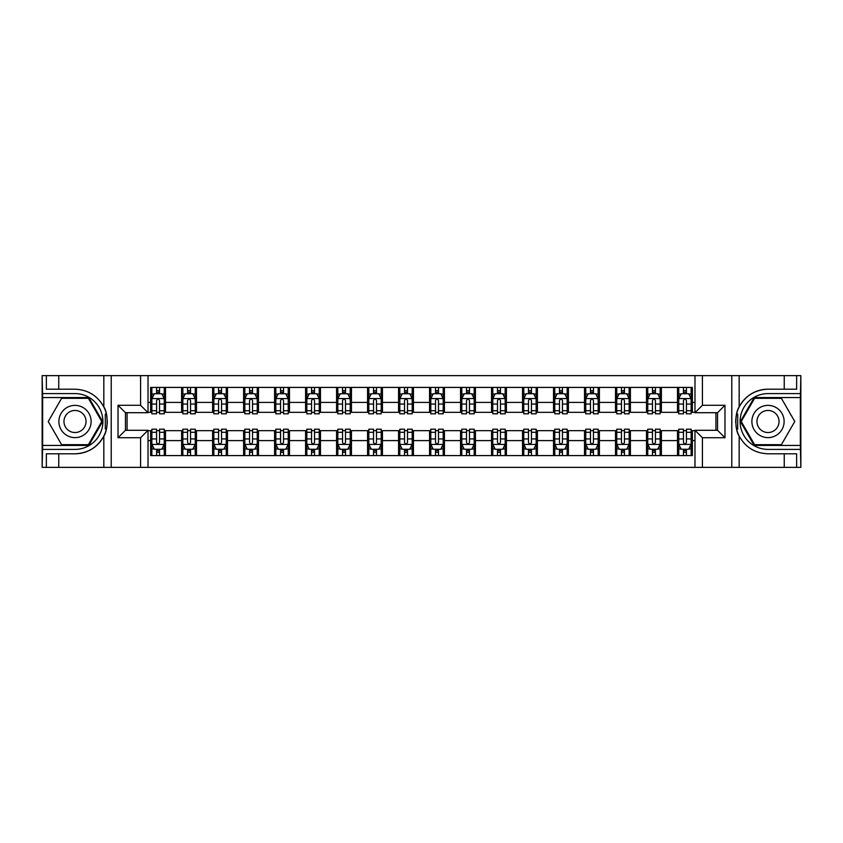 <?xml version="1.0" encoding="UTF-8"?>
<svg xmlns="http://www.w3.org/2000/svg" width="843" height="843" viewBox="0 0 843 843"><rect width="100%" height="100%" fill="white"/><g stroke="black" fill="none" stroke-linecap="round" stroke-linejoin="round"><path stroke-width="1.26" d="M800.355 445.431L800.85 467.37L800.85 375.63L800.355 397.569L754.179 397.569L740.375 421.5L754.179 445.431L800.355 445.431L800.355 397.569M148.02 467.37L694.98 467.37L694.98 430.299L717.541 430.299L717.541 412.701L694.98 412.701L694.98 375.63L148.02 375.63L148.02 412.701L125.459 412.701L125.459 430.299L148.02 430.299L148.02 467.37L58.757 467.37L58.757 453.797L75.006 453.797A32.297 32.297 0 0 0 106.376 429.14L105.312 428.95L106.429 428.95A32.297 32.297 0 0 0 107.019 425.704M42.645 397.569L42.15 375.63L42.15 467.37L42.645 445.431L88.821 445.431L102.625 421.5L88.821 397.569L42.645 397.569L42.645 445.431M148.02 430.678L150.623 430.678L150.623 455.589L692.377 455.589L692.377 430.678L694.98 430.678M150.623 440.594L148.02 440.594M148.02 402.406L150.623 402.406L150.623 412.322L148.02 412.322M694.98 412.322L692.377 412.322L692.377 387.411L150.623 387.411L150.623 402.406M692.377 402.406L694.98 402.406M694.98 440.594L692.377 440.594M127.072 412.701L127.072 430.299M677.498 387.411L677.498 412.322L678.741 412.322M683.452 412.322L686.423 412.322M691.134 412.322L692.377 412.322M677.498 412.322L660.143 412.322M646.507 387.411L646.507 412.322L647.751 412.322M652.461 412.322L655.433 412.322M646.507 412.322L629.152 412.322M615.516 387.411L615.516 412.322L616.749 412.322M621.46 412.322L624.442 412.322M615.516 412.322L598.161 412.322M584.526 387.411L584.526 412.322L585.759 412.322M590.469 412.322L593.451 412.322M584.526 412.322L567.17 412.322M553.524 387.411L553.524 412.322L554.768 412.322M559.478 412.322L562.45 412.322M553.524 412.322L536.169 412.322M522.534 387.411L522.534 412.322L523.777 412.322M528.487 412.322L531.459 412.322M522.534 412.322L505.178 412.322M491.543 387.411L491.543 412.322L492.786 412.322M497.496 412.322L500.468 412.322M491.543 412.322L474.188 412.322M460.552 387.411L460.552 412.322L461.795 412.322M466.506 412.322L469.477 412.322M460.552 412.322L443.197 412.322M429.561 387.411L429.561 412.322L430.794 412.322M435.504 412.322L438.486 412.322M429.561 412.322L412.206 412.322M398.57 387.411L398.57 412.322L399.803 412.322M404.514 412.322L407.496 412.322M398.57 412.322L381.205 412.322M367.569 387.411L367.569 412.322L368.812 412.322M373.523 412.322L376.494 412.322M367.569 412.322L350.214 412.322M336.578 387.411L336.578 412.322L337.822 412.322M342.532 412.322L345.504 412.322M336.578 412.322L319.223 412.322M305.587 387.411L305.587 412.322L306.831 412.322M311.541 412.322L314.513 412.322M305.587 412.322L288.232 412.322M274.597 387.411L274.597 412.322L275.83 412.322M280.55 412.322L283.522 412.322M274.597 412.322L257.241 412.322M243.606 387.411L243.606 412.322L244.839 412.322M249.549 412.322L252.531 412.322M243.606 412.322L226.251 412.322M212.605 387.411L212.605 412.322L213.848 412.322M218.558 412.322L221.54 412.322M212.605 412.322L195.249 412.322M181.614 387.411L181.614 412.322L182.857 412.322M187.567 412.322L190.539 412.322M181.614 412.322L164.259 412.322M150.623 412.322L151.866 412.322M156.577 412.322L159.548 412.322M715.928 430.299L715.928 412.701M150.623 430.678L151.866 430.678M156.577 430.678L159.548 430.678M164.259 430.678L165.502 430.678L165.502 455.589M182.857 430.678L165.502 430.678M187.567 430.678L190.539 430.678M195.249 430.678L196.493 430.678L196.493 455.589M213.848 430.678L196.493 430.678M218.558 430.678L221.54 430.678M226.251 430.678L227.484 430.678L227.484 455.589M244.839 430.678L227.484 430.678M249.549 430.678L252.531 430.678M257.241 430.678L258.474 430.678L258.474 455.589M275.83 430.678L258.474 430.678M280.55 430.678L283.522 430.678M288.232 430.678L289.476 430.678L289.476 455.589M306.831 430.678L289.476 430.678M311.541 430.678L314.513 430.678M319.223 430.678L320.466 430.678L320.466 455.589M337.822 430.678L320.466 430.678M342.532 430.678L345.504 430.678M350.214 430.678L351.457 430.678L351.457 455.589M368.812 430.678L351.457 430.678M373.523 430.678L376.494 430.678M381.205 430.678L382.448 430.678L382.448 455.589M399.803 430.678L382.448 430.678M404.514 430.678L407.496 430.678M412.206 430.678L413.439 430.678L413.439 455.589M430.794 430.678L413.439 430.678M435.504 430.678L438.486 430.678M443.197 430.678L444.43 430.678L444.43 455.589M461.795 430.678L444.43 430.678M466.506 430.678L469.477 430.678M474.188 430.678L475.431 430.678L475.431 455.589M492.786 430.678L475.431 430.678M497.496 430.678L500.468 430.678M505.178 430.678L506.422 430.678L506.422 455.589M523.777 430.678L506.422 430.678M528.487 430.678L531.459 430.678M536.169 430.678L537.413 430.678L537.413 455.589M554.768 430.678L537.413 430.678M559.478 430.678L562.45 430.678M567.17 430.678L568.403 430.678L568.403 455.589M585.759 430.678L568.403 430.678M590.469 430.678L593.451 430.678M598.161 430.678L599.394 430.678L599.394 455.589M616.749 430.678L599.394 430.678M621.46 430.678L624.442 430.678M629.152 430.678L630.395 430.678L630.395 455.589M647.751 430.678L630.395 430.678M652.461 430.678L655.433 430.678M660.143 430.678L661.386 430.678L661.386 455.589M678.741 430.678L661.386 430.678M683.452 430.678L686.423 430.678M691.134 430.678L692.377 430.678M165.502 387.411L165.502 412.322M150.623 393.607L151.866 393.607M156.577 393.607L159.548 393.607M164.259 393.607L165.502 393.607M150.623 449.393L151.866 449.393M156.577 449.393L159.548 449.393M164.259 449.393L165.502 449.393M181.614 430.678L181.614 455.589M196.493 387.411L196.493 412.322M181.614 393.607L182.857 393.607M187.567 393.607L190.539 393.607M195.249 393.607L196.493 393.607M181.614 449.393L182.857 449.393M187.567 449.393L190.539 449.393M195.249 449.393L196.493 449.393M212.605 430.678L212.605 455.589M212.605 449.393L213.848 449.393M218.558 449.393L221.54 449.393M226.251 449.393L227.484 449.393M227.484 387.411L227.484 412.322M212.605 393.607L213.848 393.607M218.558 393.607L221.54 393.607M226.251 393.607L227.484 393.607M243.606 430.678L243.606 455.589M243.606 449.393L244.839 449.393M249.549 449.393L252.531 449.393M257.241 449.393L258.474 449.393M258.474 387.411L258.474 412.322M243.606 393.607L244.839 393.607M249.549 393.607L252.531 393.607M257.241 393.607L258.474 393.607M274.597 430.678L274.597 455.589M274.597 449.393L275.83 449.393M280.55 449.393L283.522 449.393M288.232 449.393L289.476 449.393M289.476 387.411L289.476 412.322M274.597 393.607L275.83 393.607M280.55 393.607L283.522 393.607M288.232 393.607L289.476 393.607M305.587 430.678L305.587 455.589M305.587 449.393L306.831 449.393M311.541 449.393L314.513 449.393M319.223 449.393L320.466 449.393M320.466 387.411L320.466 412.322M305.587 393.607L306.831 393.607M311.541 393.607L314.513 393.607M319.223 393.607L320.466 393.607M336.578 430.678L336.578 455.589M336.578 449.393L337.822 449.393M342.532 449.393L345.504 449.393M350.214 449.393L351.457 449.393M351.457 387.411L351.457 412.322M336.578 393.607L337.822 393.607M342.532 393.607L345.504 393.607M350.214 393.607L351.457 393.607M367.569 430.678L367.569 455.589M367.569 449.393L368.812 449.393M373.523 449.393L376.494 449.393M381.205 449.393L382.448 449.393M382.448 387.411L382.448 412.322M367.569 393.607L368.812 393.607M373.523 393.607L376.494 393.607M381.205 393.607L382.448 393.607M398.57 430.678L398.57 455.589M398.57 449.393L399.803 449.393M404.514 449.393L407.496 449.393M412.206 449.393L413.439 449.393M413.439 387.411L413.439 412.322M398.57 393.607L399.803 393.607M404.514 393.607L407.496 393.607M412.206 393.607L413.439 393.607M429.561 430.678L429.561 455.589M429.561 449.393L430.794 449.393M435.504 449.393L438.486 449.393M443.197 449.393L444.43 449.393M444.43 387.411L444.43 412.322M429.561 393.607L430.794 393.607M435.504 393.607L438.486 393.607M443.197 393.607L444.43 393.607M460.552 430.678L460.552 455.589M460.552 449.393L461.795 449.393M466.506 449.393L469.477 449.393M474.188 449.393L475.431 449.393M475.431 387.411L475.431 412.322M460.552 393.607L461.795 393.607M466.506 393.607L469.477 393.607M474.188 393.607L475.431 393.607M491.543 430.678L491.543 455.589M491.543 449.393L492.786 449.393M497.496 449.393L500.468 449.393M505.178 449.393L506.422 449.393M506.422 387.411L506.422 412.322M491.543 393.607L492.786 393.607M497.496 393.607L500.468 393.607M505.178 393.607L506.422 393.607M522.534 430.678L522.534 455.589M522.534 449.393L523.777 449.393M528.487 449.393L531.459 449.393M536.169 449.393L537.413 449.393M537.413 387.411L537.413 412.322M522.534 393.607L523.777 393.607M528.487 393.607L531.459 393.607M536.169 393.607L537.413 393.607M553.524 430.678L553.524 455.589M553.524 449.393L554.768 449.393M559.478 449.393L562.45 449.393M567.17 449.393L568.403 449.393M568.403 387.411L568.403 412.322M553.524 393.607L554.768 393.607M559.478 393.607L562.45 393.607M567.17 393.607L568.403 393.607M584.526 430.678L584.526 455.589M584.526 449.393L585.759 449.393M590.469 449.393L593.451 449.393M598.161 449.393L599.394 449.393M599.394 387.411L599.394 412.322M584.526 393.607L585.759 393.607M590.469 393.607L593.451 393.607M598.161 393.607L599.394 393.607M615.516 430.678L615.516 455.589M615.516 449.393L616.749 449.393M621.46 449.393L624.442 449.393M629.152 449.393L630.395 449.393M630.395 387.411L630.395 412.322M615.516 393.607L616.749 393.607M621.46 393.607L624.442 393.607M629.152 393.607L630.395 393.607M646.507 430.678L646.507 455.589M646.507 449.393L647.751 449.393M652.461 449.393L655.433 449.393M660.143 449.393L661.386 449.393M661.386 387.411L661.386 412.322M646.507 393.607L647.751 393.607M652.461 393.607L655.433 393.607M660.143 393.607L661.386 393.607M677.498 430.678L677.498 455.589M677.498 449.393L678.741 449.393M683.452 449.393L686.423 449.393M691.134 449.393L692.377 449.393M677.498 393.607L678.741 393.607M683.452 393.607L686.423 393.607M691.134 393.607L692.377 393.607M159.548 390.636L156.577 390.636M164.259 410.71L159.548 410.71L159.548 413.818L164.259 413.818L164.259 398.686L161.782 393.734L154.343 393.734L151.866 398.686L151.866 413.818L156.577 413.818L156.577 410.71L151.866 410.71M151.866 398.686L151.866 387.411M164.259 398.686L164.259 387.411M156.577 393.734L156.577 387.411M159.548 387.411L159.548 393.734M159.548 410.71L159.548 400.551C158.558 398.634 157.567 398.634 156.577 400.551L156.577 410.71M156.577 452.364L159.548 452.364M151.866 432.29L156.577 432.29L156.577 429.182L151.866 429.182L151.866 444.314L154.343 449.266L161.782 449.266L164.259 444.314L164.259 429.182L159.548 429.182L159.548 432.29L164.259 432.29M164.259 444.314L164.259 455.589M151.866 444.314L151.866 455.589M159.548 449.266L159.548 455.589M156.577 455.589L156.577 449.266M156.577 432.29L156.577 442.449C157.567 444.366 158.558 444.366 159.548 442.449L159.548 432.29M107.019 417.306A32.297 32.297 0 0 0 106.429 414.071L105.312 414.071L105.312 428.95M105.312 414.071L106.387 413.881A32.297 32.297 0 0 0 103.826 406.937C97.525 395.652 87.914 389.74 75.006 389.203L58.757 389.203L58.757 375.63L42.645 375.63M75.006 453.797C87.914 453.26 97.525 447.348 103.826 436.063C108.21 430.288 108.21 412.722 103.826 406.937L103.826 375.63L58.757 375.63M140.581 467.37L140.581 437.738L118.02 437.738L118.02 405.262L140.581 405.262L140.581 375.63L111.213 375.63L111.213 467.37M42.645 449.393L75.006 449.393A27.893 27.893 0 0 0 102.899 421.5A27.893 27.893 0 0 0 75.006 393.607L42.645 393.607M58.757 467.37L42.645 467.37M103.826 375.63L111.213 375.63M140.581 375.63L148.02 375.63M58.757 453.797L46.365 453.797L46.365 467.37M58.757 389.203L46.365 389.203L46.365 375.63M140.581 437.738L148.02 430.299M118.02 437.738L125.459 430.299M118.02 405.262L125.459 412.701M140.581 405.262L148.02 412.701M107.177 424.271L107.293 421.605M107.293 421.405L107.272 420.362M106.956 416.842L106.787 415.789M694.98 375.63L784.243 375.63L784.243 389.203L767.994 389.203C755.086 389.74 745.475 395.652 739.174 406.937C734.79 412.712 734.79 430.278 739.174 436.063A32.297 32.297 0 0 1 736.613 429.119L737.688 429.119L737.688 414.05L736.571 414.05A32.297 32.297 0 0 0 735.981 417.296M735.981 425.694A32.297 32.297 0 0 0 736.571 428.929L737.688 428.929M767.994 389.203A32.297 32.297 0 0 0 736.624 413.86L737.688 414.05M784.243 467.37L739.174 467.37L739.174 436.063C745.475 447.348 755.086 453.26 767.994 453.797L784.243 453.797L784.243 467.37L800.355 467.37M702.419 375.63L702.419 405.262L724.98 405.262L724.98 437.738L702.419 437.738L702.419 467.37L731.787 467.37L731.787 375.63M800.355 393.607L767.994 393.607A27.893 27.893 0 0 0 740.101 421.5A27.893 27.893 0 0 0 767.994 449.393L800.355 449.393M784.243 375.63L800.355 375.63M739.174 467.37L731.787 467.37M702.419 467.37L694.98 467.37M784.243 389.203L796.635 389.203L796.635 375.63M784.243 453.797L796.635 453.797L796.635 467.37M702.419 405.262L694.98 412.701M724.98 405.262L717.541 412.701M724.98 437.738L717.541 430.299M702.419 437.738L694.98 430.299M735.823 418.729L735.707 421.395M735.707 421.595L735.728 422.638M736.044 426.158L736.213 427.211M190.539 390.636L187.567 390.636M195.249 410.71L190.539 410.71L190.539 413.818L195.249 413.818L195.249 398.686L192.773 393.734L185.334 393.734L182.857 398.686L182.857 413.818L187.567 413.818L187.567 410.71L182.857 410.71M182.857 398.686L182.857 387.411M195.249 398.686L195.249 387.411M187.567 393.734L187.567 387.411M190.539 387.411L190.539 393.734M190.539 410.71L190.539 400.551C189.549 398.634 188.558 398.634 187.567 400.551L187.567 410.71M221.54 390.636L218.558 390.636M226.251 410.71L221.54 410.71L221.54 413.818L226.251 413.818L226.251 398.686L223.764 393.734L216.324 393.734L213.848 398.686L213.848 413.818L218.558 413.818L218.558 410.71L213.848 410.71M213.848 398.686L213.848 387.411M226.251 398.686L226.251 387.411M218.558 393.734L218.558 387.411M221.54 387.411L221.54 393.734M221.54 410.71L221.54 400.551C220.55 398.634 219.549 398.634 218.558 400.551L218.558 410.71M252.531 390.636L249.549 390.636M257.241 410.71L252.531 410.71L252.531 413.818L257.241 413.818L257.241 398.686L254.755 393.734L247.326 393.734L244.839 398.686L244.839 413.818L249.549 413.818L249.549 410.71L244.839 410.71M244.839 398.686L244.839 387.411M257.241 398.686L257.241 387.411M249.549 393.734L249.549 387.411M252.531 387.411L252.531 393.734M252.531 410.71L252.531 400.551C251.541 398.634 250.55 398.634 249.549 400.551L249.549 410.71M187.567 452.364L190.539 452.364M182.857 432.29L187.567 432.29L187.567 429.182L182.857 429.182L182.857 444.314L185.334 449.266L192.773 449.266L195.249 444.314L195.249 429.182L190.539 429.182L190.539 432.29L195.249 432.29M195.249 444.314L195.249 455.589M182.857 444.314L182.857 455.589M190.539 449.266L190.539 455.589M187.567 455.589L187.567 449.266M187.567 432.29L187.567 442.449C188.558 444.366 189.549 444.366 190.539 442.449L190.539 432.29M218.558 452.364L221.54 452.364M213.848 432.29L218.558 432.29L218.558 429.182L213.848 429.182L213.848 444.314L216.324 449.266L223.764 449.266L226.251 444.314L226.251 429.182L221.54 429.182L221.54 432.29L226.251 432.29M226.251 444.314L226.251 455.589M213.848 444.314L213.848 455.589M221.54 449.266L221.54 455.589M218.558 455.589L218.558 449.266M218.558 432.29L218.558 442.449C219.549 444.366 220.539 444.366 221.54 442.449L221.54 432.29M249.549 452.364L252.531 452.364M244.839 432.29L249.549 432.29L249.549 429.182L244.839 429.182L244.839 444.314L247.326 449.266L254.755 449.266L257.241 444.314L257.241 429.182L252.531 429.182L252.531 432.29L257.241 432.29M257.241 444.314L257.241 455.589M244.839 444.314L244.839 455.589M252.531 449.266L252.531 455.589M249.549 455.589L249.549 449.266M249.549 432.29L249.549 442.449C250.54 444.366 251.53 444.366 252.531 442.449L252.531 432.29M283.522 390.636L280.55 390.636M288.232 410.71L283.522 410.71L283.522 413.818L288.232 413.818L288.232 398.686L285.756 393.734L278.316 393.734L275.83 398.686L275.83 413.818L280.55 413.818L280.55 410.71L275.83 410.71M275.83 398.686L275.83 387.411M288.232 398.686L288.232 387.411M280.55 393.734L280.55 387.411M283.522 387.411L283.522 393.734M283.522 410.71L283.522 400.551C282.531 398.634 281.541 398.634 280.55 400.551L280.55 410.71M280.55 452.364L283.522 452.364M275.83 432.29L280.55 432.29L280.55 429.182L275.83 429.182L275.83 444.314L278.316 449.266L285.756 449.266L288.232 444.314L288.232 429.182L283.522 429.182L283.522 432.29L288.232 432.29M288.232 444.314L288.232 455.589M275.83 444.314L275.83 455.589M283.522 449.266L283.522 455.589M280.55 455.589L280.55 449.266M280.55 432.29L280.55 442.449C281.541 444.366 282.531 444.366 283.522 442.449L283.522 432.29M66.945 407.538A16.112 16.112 0 0 0 61.044 429.561A16.112 16.112 0 0 0 83.057 435.462A16.112 16.112 0 0 0 88.958 413.439A16.112 16.112 0 0 0 66.945 407.538M69.484 411.942A11.033 11.033 0 0 0 65.448 427.022A11.033 11.033 0 0 0 80.517 431.058A11.033 11.033 0 0 0 84.553 415.978A11.033 11.033 0 0 0 69.484 411.942M101.771 421.5L88.389 444.683L61.613 444.683L48.23 421.5L61.613 398.317L88.389 398.317L101.771 421.5M759.943 435.462A16.112 16.112 0 0 0 781.956 429.561A16.112 16.112 0 0 0 776.055 407.538A16.112 16.112 0 0 0 754.042 413.439A16.112 16.112 0 0 0 759.943 435.462M762.483 431.058A11.033 11.033 0 0 0 777.552 427.022A11.033 11.033 0 0 0 773.516 411.942A11.033 11.033 0 0 0 758.447 415.978A11.033 11.033 0 0 0 762.483 431.058M754.611 398.317L781.387 398.317L794.77 421.5L781.387 444.683L754.611 444.683L741.229 421.5L754.611 398.317M314.513 390.636L311.541 390.636M319.223 410.71L314.513 410.71L314.513 413.818L319.223 413.818L319.223 398.686L316.747 393.734L309.307 393.734L306.831 398.686L306.831 413.818L311.541 413.818L311.541 410.71L306.831 410.71M306.831 398.686L306.831 387.411M319.223 398.686L319.223 387.411M311.541 393.734L311.541 387.411M314.513 387.411L314.513 393.734M314.513 410.71L314.513 400.551C313.522 398.634 312.532 398.634 311.541 400.551L311.541 410.71M311.541 452.364L314.513 452.364M306.831 432.29L311.541 432.29L311.541 429.182L306.831 429.182L306.831 444.314L309.307 449.266L316.747 449.266L319.223 444.314L319.223 429.182L314.513 429.182L314.513 432.29L319.223 432.29M319.223 444.314L319.223 455.589M306.831 444.314L306.831 455.589M314.513 449.266L314.513 455.589M311.541 455.589L311.541 449.266M311.541 432.29L311.541 442.449C312.532 444.366 313.522 444.366 314.513 442.449L314.513 432.29M345.504 390.636L342.532 390.636M350.214 410.71L345.504 410.71L345.504 413.818L350.214 413.818L350.214 398.686L347.738 393.734L340.298 393.734L337.822 398.686L337.822 413.818L342.532 413.818L342.532 410.71L337.822 410.71M337.822 398.686L337.822 387.411M350.214 398.686L350.214 387.411M342.532 393.734L342.532 387.411M345.504 387.411L345.504 393.734M345.504 410.71L345.504 400.551C344.513 398.634 343.522 398.634 342.532 400.551L342.532 410.71M342.532 452.364L345.504 452.364M337.822 432.29L342.532 432.29L342.532 429.182L337.822 429.182L337.822 444.314L340.298 449.266L347.738 449.266L350.214 444.314L350.214 429.182L345.504 429.182L345.504 432.29L350.214 432.29M350.214 444.314L350.214 455.589M337.822 444.314L337.822 455.589M345.504 449.266L345.504 455.589M342.532 455.589L342.532 449.266M342.532 432.29L342.532 442.449C343.522 444.366 344.513 444.366 345.504 442.449L345.504 432.29M376.494 390.636L373.523 390.636M381.205 410.71L376.494 410.71L376.494 413.818L381.205 413.818L381.205 398.686L378.728 393.734L371.289 393.734L368.812 398.686L368.812 413.818L373.523 413.818L373.523 410.71L368.812 410.71M368.812 398.686L368.812 387.411M381.205 398.686L381.205 387.411M373.523 393.734L373.523 387.411M376.494 387.411L376.494 393.734M376.494 410.71L376.494 400.551C375.504 398.634 374.513 398.634 373.523 400.551L373.523 410.71M373.523 452.364L376.494 452.364M368.812 432.29L373.523 432.29L373.523 429.182L368.812 429.182L368.812 444.314L371.289 449.266L378.728 449.266L381.205 444.314L381.205 429.182L376.494 429.182L376.494 432.29L381.205 432.29M381.205 444.314L381.205 455.589M368.812 444.314L368.812 455.589M376.494 449.266L376.494 455.589M373.523 455.589L373.523 449.266M373.523 432.29L373.523 442.449C374.513 444.366 375.504 444.366 376.494 442.449L376.494 432.29M407.496 390.636L404.514 390.636M412.206 410.71L407.496 410.71L407.496 413.818L412.206 413.818L412.206 398.686L409.719 393.734L402.28 393.734L399.803 398.686L399.803 413.818L404.514 413.818L404.514 410.71L399.803 410.71M399.803 398.686L399.803 387.411M412.206 398.686L412.206 387.411M404.514 393.734L404.514 387.411M407.496 387.411L407.496 393.734M407.496 410.71L407.496 400.551C406.505 398.634 405.504 398.634 404.514 400.551L404.514 410.71M404.514 452.364L407.496 452.364M399.803 432.29L404.514 432.29L404.514 429.182L399.803 429.182L399.803 444.314L402.28 449.266L409.719 449.266L412.206 444.314L412.206 429.182L407.496 429.182L407.496 432.29L412.206 432.29M412.206 444.314L412.206 455.589M399.803 444.314L399.803 455.589M407.496 449.266L407.496 455.589M404.514 455.589L404.514 449.266M404.514 432.29L404.514 442.449C405.504 444.366 406.495 444.366 407.496 442.449L407.496 432.29M438.486 390.636L435.504 390.636M443.197 410.71L438.486 410.71L438.486 413.818L443.197 413.818L443.197 398.686L440.72 393.734L433.281 393.734L430.794 398.686L430.794 413.818L435.504 413.818L435.504 410.71L430.794 410.71M430.794 398.686L430.794 387.411M443.197 398.686L443.197 387.411M435.504 393.734L435.504 387.411M438.486 387.411L438.486 393.734M438.486 410.71L438.486 400.551C437.496 398.634 436.505 398.634 435.504 400.551L435.504 410.71M435.504 452.364L438.486 452.364M430.794 432.29L435.504 432.29L435.504 429.182L430.794 429.182L430.794 444.314L433.281 449.266L440.72 449.266L443.197 444.314L443.197 429.182L438.486 429.182L438.486 432.29L443.197 432.29M443.197 444.314L443.197 455.589M430.794 444.314L430.794 455.589M438.486 449.266L438.486 455.589M435.504 455.589L435.504 449.266M435.504 432.29L435.504 442.449C436.495 444.366 437.496 444.366 438.486 442.449L438.486 432.29M469.477 390.636L466.506 390.636M474.188 410.71L469.477 410.71L469.477 413.818L474.188 413.818L474.188 398.686L471.711 393.734L464.272 393.734L461.795 398.686L461.795 413.818L466.506 413.818L466.506 410.71L461.795 410.71M461.795 398.686L461.795 387.411M474.188 398.686L474.188 387.411M466.506 393.734L466.506 387.411M469.477 387.411L469.477 393.734M469.477 410.71L469.477 400.551C468.487 398.634 467.496 398.634 466.506 400.551L466.506 410.71M466.506 452.364L469.477 452.364M461.795 432.29L466.506 432.29L466.506 429.182L461.795 429.182L461.795 444.314L464.272 449.266L471.711 449.266L474.188 444.314L474.188 429.182L469.477 429.182L469.477 432.29L474.188 432.29M474.188 444.314L474.188 455.589M461.795 444.314L461.795 455.589M469.477 449.266L469.477 455.589M466.506 455.589L466.506 449.266M466.506 432.29L466.506 442.449C467.496 444.366 468.487 444.366 469.477 442.449L469.477 432.29M500.468 390.636L497.496 390.636M505.178 410.71L500.468 410.71L500.468 413.818L505.178 413.818L505.178 398.686L502.702 393.734L495.262 393.734L492.786 398.686L492.786 413.818L497.496 413.818L497.496 410.71L492.786 410.71M492.786 398.686L492.786 387.411M505.178 398.686L505.178 387.411M497.496 393.734L497.496 387.411M500.468 387.411L500.468 393.734M500.468 410.71L500.468 400.551C499.477 398.634 498.487 398.634 497.496 400.551L497.496 410.71M497.496 452.364L500.468 452.364M492.786 432.29L497.496 432.29L497.496 429.182L492.786 429.182L492.786 444.314L495.262 449.266L502.702 449.266L505.178 444.314L505.178 429.182L500.468 429.182L500.468 432.29L505.178 432.29M505.178 444.314L505.178 455.589M492.786 444.314L492.786 455.589M500.468 449.266L500.468 455.589M497.496 455.589L497.496 449.266M497.496 432.29L497.496 442.449C498.487 444.366 499.477 444.366 500.468 442.449L500.468 432.29M531.459 390.636L528.487 390.636M536.169 410.71L531.459 410.71L531.459 413.818L536.169 413.818L536.169 398.686L533.693 393.734L526.253 393.734L523.777 398.686L523.777 413.818L528.487 413.818L528.487 410.71L523.777 410.71M523.777 398.686L523.777 387.411M536.169 398.686L536.169 387.411M528.487 393.734L528.487 387.411M531.459 387.411L531.459 393.734M531.459 410.71L531.459 400.551C530.468 398.634 529.478 398.634 528.487 400.551L528.487 410.71M528.487 452.364L531.459 452.364M523.777 432.29L528.487 432.29L528.487 429.182L523.777 429.182L523.777 444.314L526.253 449.266L533.693 449.266L536.169 444.314L536.169 429.182L531.459 429.182L531.459 432.29L536.169 432.29M536.169 444.314L536.169 455.589M523.777 444.314L523.777 455.589M531.459 449.266L531.459 455.589M528.487 455.589L528.487 449.266M528.487 432.29L528.487 442.449C529.478 444.366 530.468 444.366 531.459 442.449L531.459 432.29M562.45 390.636L559.478 390.636M567.17 410.71L562.45 410.71L562.45 413.818L567.17 413.818L567.17 398.686L564.684 393.734L557.244 393.734L554.768 398.686L554.768 413.818L559.478 413.818L559.478 410.71L554.768 410.71M554.768 398.686L554.768 387.411M567.17 398.686L567.17 387.411M559.478 393.734L559.478 387.411M562.45 387.411L562.45 393.734M562.45 410.71L562.45 400.551C561.459 398.634 560.469 398.634 559.478 400.551L559.478 410.71M559.478 452.364L562.45 452.364M554.768 432.29L559.478 432.29L559.478 429.182L554.768 429.182L554.768 444.314L557.244 449.266L564.684 449.266L567.17 444.314L567.17 429.182L562.45 429.182L562.45 432.29L567.17 432.29M567.17 444.314L567.17 455.589M554.768 444.314L554.768 455.589M562.45 449.266L562.45 455.589M559.478 455.589L559.478 449.266M559.478 432.29L559.478 442.449C560.469 444.366 561.459 444.366 562.45 442.449L562.45 432.29M593.451 390.636L590.469 390.636M598.161 410.71L593.451 410.71L593.451 413.818L598.161 413.818L598.161 398.686L595.674 393.734L588.245 393.734L585.759 398.686L585.759 413.818L590.469 413.818L590.469 410.71L585.759 410.71M585.759 398.686L585.759 387.411M598.161 398.686L598.161 387.411M590.469 393.734L590.469 387.411M593.451 387.411L593.451 393.734M593.451 410.71L593.451 400.551C592.46 398.634 591.47 398.634 590.469 400.551L590.469 410.71M590.469 452.364L593.451 452.364M585.759 432.29L590.469 432.29L590.469 429.182L585.759 429.182L585.759 444.314L588.245 449.266L595.674 449.266L598.161 444.314L598.161 429.182L593.451 429.182L593.451 432.29L598.161 432.29M598.161 444.314L598.161 455.589M585.759 444.314L585.759 455.589M593.451 449.266L593.451 455.589M590.469 455.589L590.469 449.266M590.469 432.29L590.469 442.449C591.459 444.366 592.45 444.366 593.451 442.449L593.451 432.29M624.442 390.636L621.46 390.636M629.152 410.71L624.442 410.71L624.442 413.818L629.152 413.818L629.152 398.686L626.676 393.734L619.236 393.734L616.749 398.686L616.749 413.818L621.46 413.818L621.46 410.71L616.749 410.71M616.749 398.686L616.749 387.411M629.152 398.686L629.152 387.411M621.46 393.734L621.46 387.411M624.442 387.411L624.442 393.734M624.442 410.71L624.442 400.551C623.451 398.634 622.461 398.634 621.46 400.551L621.46 410.71M621.46 452.364L624.442 452.364M616.749 432.29L621.46 432.29L621.46 429.182L616.749 429.182L616.749 444.314L619.236 449.266L626.676 449.266L629.152 444.314L629.152 429.182L624.442 429.182L624.442 432.29L629.152 432.29M629.152 444.314L629.152 455.589M616.749 444.314L616.749 455.589M624.442 449.266L624.442 455.589M621.46 455.589L621.46 449.266M621.46 432.29L621.46 442.449C622.45 444.366 623.451 444.366 624.442 442.449L624.442 432.29M655.433 390.636L652.461 390.636M660.143 410.71L655.433 410.71L655.433 413.818L660.143 413.818L660.143 398.686L657.666 393.734L650.227 393.734L647.751 398.686L647.751 413.818L652.461 413.818L652.461 410.71L647.751 410.71M647.751 398.686L647.751 387.411M660.143 398.686L660.143 387.411M652.461 393.734L652.461 387.411M655.433 387.411L655.433 393.734M655.433 410.71L655.433 400.551C654.442 398.634 653.451 398.634 652.461 400.551L652.461 410.71M652.461 452.364L655.433 452.364M647.751 432.29L652.461 432.29L652.461 429.182L647.751 429.182L647.751 444.314L650.227 449.266L657.666 449.266L660.143 444.314L660.143 429.182L655.433 429.182L655.433 432.29L660.143 432.29M660.143 444.314L660.143 455.589M647.751 444.314L647.751 455.589M655.433 449.266L655.433 455.589M652.461 455.589L652.461 449.266M652.461 432.29L652.461 442.449C653.451 444.366 654.442 444.366 655.433 442.449L655.433 432.29M686.423 390.636L683.452 390.636M691.134 410.71L686.423 410.71L686.423 413.818L691.134 413.818L691.134 398.686L688.657 393.734L681.218 393.734L678.741 398.686L678.741 413.818L683.452 413.818L683.452 410.71L678.741 410.71M678.741 398.686L678.741 387.411M691.134 398.686L691.134 387.411M683.452 393.734L683.452 387.411M686.423 387.411L686.423 393.734M686.423 410.71L686.423 400.551C685.433 398.634 684.442 398.634 683.452 400.551L683.452 410.71M683.452 452.364L686.423 452.364M678.741 432.29L683.452 432.29L683.452 429.182L678.741 429.182L678.741 444.314L681.218 449.266L688.657 449.266L691.134 444.314L691.134 429.182L686.423 429.182L686.423 432.29L691.134 432.29M691.134 444.314L691.134 455.589M678.741 444.314L678.741 455.589M686.423 449.266L686.423 455.589M683.452 455.589L683.452 449.266M683.452 432.29L683.452 442.449C684.442 444.366 685.433 444.366 686.423 442.449L686.423 432.29M181.614 440.594L165.502 440.594M181.614 402.406L165.502 402.406M212.605 402.406L196.493 402.406M212.605 440.594L196.493 440.594M243.606 402.406L227.484 402.406M243.606 440.594L227.484 440.594M274.597 402.406L258.474 402.406M274.597 440.594L258.474 440.594M305.587 402.406L289.476 402.406M305.587 440.594L289.476 440.594M336.578 402.406L320.466 402.406M336.578 440.594L320.466 440.594M367.569 402.406L351.457 402.406M367.569 440.594L351.457 440.594M398.57 402.406L382.448 402.406M398.57 440.594L382.448 440.594M429.561 402.406L413.439 402.406M429.561 440.594L413.439 440.594M460.552 402.406L444.43 402.406M460.552 440.594L444.43 440.594M491.543 402.406L475.431 402.406M491.543 440.594L475.431 440.594M522.534 402.406L506.422 402.406M522.534 440.594L506.422 440.594M553.524 402.406L537.413 402.406M553.524 440.594L537.413 440.594M584.526 402.406L568.403 402.406M584.526 440.594L568.403 440.594M615.516 402.406L599.394 402.406M615.516 440.594L599.394 440.594M646.507 402.406L630.395 402.406M646.507 440.594L630.395 440.594M677.498 402.406L661.386 402.406M677.498 440.594L661.386 440.594M164.195 398.57L151.93 398.57M151.866 394.029L154.195 394.029M161.93 394.029L164.259 394.029M156.577 404.06L151.866 404.06M164.259 404.06L159.548 404.06M159.548 392.206L156.577 392.206M151.93 444.43L164.195 444.43M164.259 448.971L161.93 448.971M154.195 448.971L151.866 448.971M159.548 438.94L164.259 438.94M151.866 438.94L156.577 438.94M156.577 450.794L159.548 450.794M103.826 467.37L103.826 436.063M739.174 375.63L739.174 406.937M195.197 398.57L182.92 398.57M182.857 394.029L185.186 394.029M192.921 394.029L195.249 394.029M187.567 404.06L182.857 404.06M195.249 404.06L190.539 404.06M190.539 392.206L187.567 392.206M226.187 398.57L213.911 398.57M213.848 394.029L216.177 394.029M223.911 394.029L226.251 394.029M218.558 404.06L213.848 404.06M226.251 404.06L221.54 404.06M221.54 392.206L218.558 392.206M257.178 398.57L244.902 398.57M244.839 394.029L247.168 394.029M254.913 394.029L257.241 394.029M249.549 404.06L244.839 404.06M257.241 404.06L252.531 404.06M252.531 392.206L249.549 392.206M182.92 444.43L195.197 444.43M195.249 448.971L192.921 448.971M185.186 448.971L182.857 448.971M190.539 438.94L195.249 438.94M182.857 438.94L187.567 438.94M187.567 450.794L190.539 450.794M213.911 444.43L226.187 444.43M226.251 448.971L223.911 448.971M216.177 448.971L213.848 448.971M221.54 438.94L226.251 438.94M213.848 438.94L218.558 438.94M218.558 450.794L221.54 450.794M244.902 444.43L257.178 444.43M257.241 448.971L254.913 448.971M247.168 448.971L244.839 448.971M252.531 438.94L257.241 438.94M244.839 438.94L249.549 438.94M249.549 450.794L252.531 450.794M288.169 398.57L275.893 398.57M275.83 394.029L278.169 394.029M285.903 394.029L288.232 394.029M280.55 404.06L275.83 404.06M288.232 404.06L283.522 404.06M283.522 392.206L280.55 392.206M275.893 444.43L288.169 444.43M288.232 448.971L285.903 448.971M278.169 448.971L275.83 448.971M283.522 438.94L288.232 438.94M275.83 438.94L280.55 438.94M280.55 450.794L283.522 450.794M319.16 398.57L306.894 398.57M306.831 394.029L309.16 394.029M316.894 394.029L319.223 394.029M311.541 404.06L306.831 404.06M319.223 404.06L314.513 404.06M314.513 392.206L311.541 392.206M306.894 444.43L319.16 444.43M319.223 448.971L316.894 448.971M309.16 448.971L306.831 448.971M314.513 438.94L319.223 438.94M306.831 438.94L311.541 438.94M311.541 450.794L314.513 450.794M350.151 398.57L337.885 398.57M337.822 394.029L340.151 394.029M347.885 394.029L350.214 394.029M342.532 404.06L337.822 404.06M350.214 404.06L345.504 404.06M345.504 392.206L342.532 392.206M337.885 444.43L350.151 444.43M350.214 448.971L347.885 448.971M340.151 448.971L337.822 448.971M345.504 438.94L350.214 438.94M337.822 438.94L342.532 438.94M342.532 450.794L345.504 450.794M381.152 398.57L368.876 398.57M368.812 394.029L371.141 394.029M378.876 394.029L381.205 394.029M373.523 404.06L368.812 404.06M381.205 404.06L376.494 404.06M376.494 392.206L373.523 392.206M368.876 444.43L381.152 444.43M381.205 448.971L378.876 448.971M371.141 448.971L368.812 448.971M376.494 438.94L381.205 438.94M368.812 438.94L373.523 438.94M373.523 450.794L376.494 450.794M412.143 398.57L399.867 398.57M399.803 394.029L402.132 394.029M409.867 394.029L412.206 394.029M404.514 404.06L399.803 404.06M412.206 404.06L407.496 404.06M407.496 392.206L404.514 392.206M399.867 444.43L412.143 444.43M412.206 448.971L409.867 448.971M402.132 448.971L399.803 448.971M407.496 438.94L412.206 438.94M399.803 438.94L404.514 438.94M404.514 450.794L407.496 450.794M443.133 398.57L430.857 398.57M430.794 394.029L433.133 394.029M440.868 394.029L443.197 394.029M435.504 404.06L430.794 404.06M443.197 404.06L438.486 404.06M438.486 392.206L435.504 392.206M430.857 444.43L443.133 444.43M443.197 448.971L440.868 448.971M433.133 448.971L430.794 448.971M438.486 438.94L443.197 438.94M430.794 438.94L435.504 438.94M435.504 450.794L438.486 450.794M474.124 398.57L461.848 398.57M461.795 394.029L464.124 394.029M471.859 394.029L474.188 394.029M466.506 404.06L461.795 404.06M474.188 404.06L469.477 404.06M469.477 392.206L466.506 392.206M461.848 444.43L474.124 444.43M474.188 448.971L471.859 448.971M464.124 448.971L461.795 448.971M469.477 438.94L474.188 438.94M461.795 438.94L466.506 438.94M466.506 450.794L469.477 450.794M505.115 398.57L492.849 398.57M492.786 394.029L495.115 394.029M502.849 394.029L505.178 394.029M497.496 404.06L492.786 404.06M505.178 404.06L500.468 404.06M500.468 392.206L497.496 392.206M492.849 444.43L505.115 444.43M505.178 448.971L502.849 448.971M495.115 448.971L492.786 448.971M500.468 438.94L505.178 438.94M492.786 438.94L497.496 438.94M497.496 450.794L500.468 450.794M536.106 398.57L523.84 398.57M523.777 394.029L526.106 394.029M533.84 394.029L536.169 394.029M528.487 404.06L523.777 404.06M536.169 404.06L531.459 404.06M531.459 392.206L528.487 392.206M523.84 444.43L536.106 444.43M536.169 448.971L533.84 448.971M526.106 448.971L523.777 448.971M531.459 438.94L536.169 438.94M523.777 438.94L528.487 438.94M528.487 450.794L531.459 450.794M567.107 398.57L554.831 398.57M554.768 394.029L557.097 394.029M564.831 394.029L567.17 394.029M559.478 404.06L554.768 404.06M567.17 404.06L562.45 404.06M562.45 392.206L559.478 392.206M554.831 444.43L567.107 444.43M567.17 448.971L564.831 448.971M557.097 448.971L554.768 448.971M562.45 438.94L567.17 438.94M554.768 438.94L559.478 438.94M559.478 450.794L562.45 450.794M598.098 398.57L585.822 398.57M585.759 394.029L588.087 394.029M595.832 394.029L598.161 394.029M590.469 404.06L585.759 404.06M598.161 404.06L593.451 404.06M593.451 392.206L590.469 392.206M585.822 444.43L598.098 444.43M598.161 448.971L595.832 448.971M588.087 448.971L585.759 448.971M593.451 438.94L598.161 438.94M585.759 438.94L590.469 438.94M590.469 450.794L593.451 450.794M629.089 398.57L616.813 398.57M616.749 394.029L619.089 394.029M626.823 394.029L629.152 394.029M621.46 404.06L616.749 404.06M629.152 404.06L624.442 404.06M624.442 392.206L621.46 392.206M616.813 444.43L629.089 444.43M629.152 448.971L626.823 448.971M619.089 448.971L616.749 448.971M624.442 438.94L629.152 438.94M616.749 438.94L621.46 438.94M621.46 450.794L624.442 450.794M660.08 398.57L647.803 398.57M647.751 394.029L650.079 394.029M657.814 394.029L660.143 394.029M652.461 404.06L647.751 404.06M660.143 404.06L655.433 404.06M655.433 392.206L652.461 392.206M647.803 444.43L660.08 444.43M660.143 448.971L657.814 448.971M650.079 448.971L647.751 448.971M655.433 438.94L660.143 438.94M647.751 438.94L652.461 438.94M652.461 450.794L655.433 450.794M691.07 398.57L678.805 398.57M678.741 394.029L681.07 394.029M688.805 394.029L691.134 394.029M683.452 404.06L678.741 404.06M691.134 404.06L686.423 404.06M686.423 392.206L683.452 392.206M678.805 444.43L691.07 444.43M691.134 448.971L688.805 448.971M681.07 448.971L678.741 448.971M686.423 438.94L691.134 438.94M678.741 438.94L683.452 438.94M683.452 450.794L686.423 450.794"/></g></svg>
